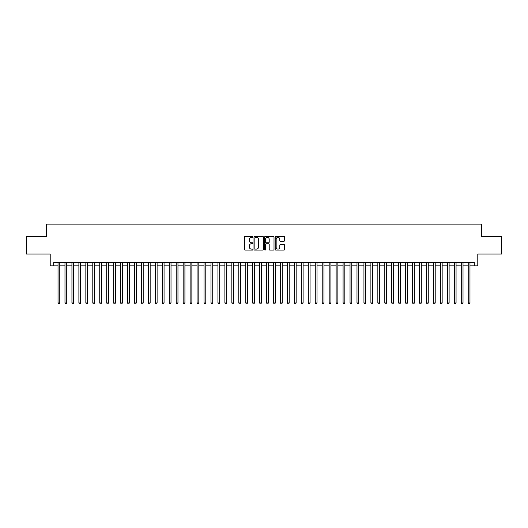 <?xml version="1.0" encoding="UTF-8"?>
<svg xmlns="http://www.w3.org/2000/svg" width="528" height="528" viewBox="0 0 528 528"><rect width="100%" height="100%" fill="white"/><g stroke="black" fill="none" stroke-linecap="round" stroke-linejoin="round"><path stroke-width="0.79" d="M252.879 236.9A0.475 0.475 0 0 0 252.397 236.425L245.15 236.425A0.68 0.68 0 0 0 244.464 237.105L244.464 249.388A0.68 0.68 0 0 0 245.15 250.074L252.397 250.074A0.475 0.475 0 0 0 252.879 249.592A0.475 0.475 0 0 0 252.397 249.117L251.46 249.117A2.185 2.185 0 0 1 249.275 246.932L249.275 245.909A2.185 2.185 0 0 1 251.46 243.725L252.397 243.725A0.475 0.475 0 0 0 252.879 243.25A0.475 0.475 0 0 0 252.397 242.768L251.46 242.768A2.185 2.185 0 0 1 249.275 240.583L249.275 239.56A2.185 2.185 0 0 1 251.46 237.376L252.397 237.376A0.475 0.475 0 0 0 252.879 236.9M283.945 241.237A0.68 0.68 0 0 0 284.625 240.55L284.625 237.105A0.68 0.68 0 0 0 283.945 236.425L275.893 236.425A0.68 0.68 0 0 0 275.207 237.105L275.207 249.388A0.68 0.68 0 0 0 275.893 250.074L283.945 250.074A0.68 0.68 0 0 0 284.625 249.388L284.625 245.223A0.68 0.68 0 0 0 283.945 244.543L280.5 244.543A0.68 0.68 0 0 0 279.814 245.223L279.814 247.289A1.828 1.828 0 0 1 277.992 249.117A1.828 1.828 0 0 1 276.164 247.289L276.164 239.204A1.828 1.828 0 0 1 277.992 237.376A1.828 1.828 0 0 1 279.814 239.204L279.814 240.55A0.68 0.68 0 0 0 280.5 241.237L283.945 241.237M53.691 265.841L53.691 262.363L474.309 262.363L474.309 265.841L477.787 265.841L477.787 254.021L501.6 254.021L501.6 236.643L481.609 236.643L481.609 224.129L46.391 224.129L46.391 236.643L26.4 236.643L26.4 254.021L50.213 254.021L50.213 265.841L58.034 265.841M263.406 237.105A0.68 0.68 0 0 0 262.72 236.425L254.668 236.425A0.68 0.68 0 0 0 253.988 237.105L253.988 249.388A0.68 0.68 0 0 0 254.668 250.074L262.72 250.074A0.68 0.68 0 0 0 263.406 249.388L263.406 237.105M265.28 236.425L273.332 236.425A0.68 0.68 0 0 1 274.012 237.105L274.012 249.388A0.68 0.68 0 0 1 273.332 250.074L269.887 250.074A0.68 0.68 0 0 1 269.201 249.388L269.201 244.405A0.68 0.68 0 0 0 268.521 243.725L266.237 243.725A0.68 0.68 0 0 0 265.551 244.405L265.551 249.592A0.475 0.475 0 0 1 265.076 250.074A0.475 0.475 0 0 1 264.594 249.592L264.594 237.105A0.68 0.68 0 0 1 265.28 236.425M59.77 265.841L64.984 265.841M66.726 265.841L71.94 265.841M73.676 265.841L78.89 265.841M80.632 265.841L85.846 265.841M87.582 265.841L92.796 265.841M94.532 265.841L99.746 265.841M101.488 265.841L106.702 265.841M108.438 265.841L113.652 265.841M115.394 265.841L120.608 265.841M122.344 265.841L127.558 265.841M129.294 265.841L134.508 265.841M136.25 265.841L141.464 265.841M143.2 265.841L148.414 265.841M150.157 265.841L155.371 265.841M157.106 265.841L162.32 265.841M164.056 265.841L169.27 265.841M171.013 265.841L176.227 265.841M177.962 265.841L183.176 265.841M184.919 265.841L190.133 265.841M191.869 265.841L197.083 265.841M198.818 265.841L204.032 265.841M205.775 265.841L210.989 265.841M212.725 265.841L217.939 265.841M219.681 265.841L224.895 265.841M226.631 265.841L231.845 265.841M233.581 265.841L238.795 265.841M240.537 265.841L245.751 265.841M247.487 265.841L252.701 265.841M254.443 265.841L259.657 265.841M261.393 265.841L266.607 265.841M268.343 265.841L273.557 265.841M275.299 265.841L280.513 265.841M282.249 265.841L287.463 265.841M289.205 265.841L294.419 265.841M296.155 265.841L301.369 265.841M303.105 265.841L308.319 265.841M310.061 265.841L315.275 265.841M317.011 265.841L322.225 265.841M323.968 265.841L329.182 265.841M330.917 265.841L336.131 265.841M337.867 265.841L343.081 265.841M344.824 265.841L350.038 265.841M351.773 265.841L356.987 265.841M358.73 265.841L363.944 265.841M365.68 265.841L370.894 265.841M372.629 265.841L377.843 265.841M379.586 265.841L384.8 265.841M386.536 265.841L391.75 265.841M393.492 265.841L398.706 265.841M400.442 265.841L405.656 265.841M407.392 265.841L412.606 265.841M414.348 265.841L419.562 265.841M421.298 265.841L426.512 265.841M428.254 265.841L433.468 265.841M435.204 265.841L440.418 265.841M442.154 265.841L447.368 265.841M449.11 265.841L454.324 265.841M456.06 265.841L461.274 265.841M463.016 265.841L468.23 265.841M469.966 265.841L474.309 265.841M255.42 237.376A0.475 0.475 0 0 0 254.938 237.857L254.938 248.635A0.475 0.475 0 0 0 255.42 249.117L256.41 249.117A2.185 2.185 0 0 0 258.595 246.932L258.595 239.56A2.185 2.185 0 0 0 256.41 237.376L255.42 237.376M269.201 239.237A1.828 1.828 0 0 0 267.379 237.415A1.828 1.828 0 0 0 265.551 239.237L265.551 242.088A0.68 0.68 0 0 0 266.237 242.768L268.521 242.768A0.68 0.68 0 0 0 269.201 242.088L269.201 239.237M59.77 262.363L59.77 302.966L58.034 302.966L58.034 262.363M59.77 302.966L59.248 303.871L58.555 303.871L58.034 302.966M66.726 262.363L66.726 302.966L64.984 302.966L64.984 262.363M66.726 302.966L66.205 303.871L65.505 303.871L64.984 302.966M73.676 262.363L73.676 302.966L71.94 302.966L71.94 262.363M73.676 302.966L73.154 303.871L72.461 303.871L71.94 302.966M80.632 262.363L80.632 302.966L78.89 302.966L78.89 262.363M80.632 302.966L80.111 303.871L79.411 303.871L78.89 302.966M87.582 262.363L87.582 302.966L85.846 302.966L85.846 262.363M87.582 302.966L87.061 303.871L86.368 303.871L85.846 302.966M94.532 262.363L94.532 302.966L92.796 302.966L92.796 262.363M94.532 302.966L94.01 303.871L93.317 303.871L92.796 302.966M101.488 262.363L101.488 302.966L99.746 302.966L99.746 262.363M101.488 302.966L100.967 303.871L100.267 303.871L99.746 302.966M108.438 262.363L108.438 302.966L106.702 302.966L106.702 262.363M108.438 302.966L107.917 303.871L107.224 303.871L106.702 302.966M115.394 262.363L115.394 302.966L113.652 302.966L113.652 262.363M115.394 302.966L114.873 303.871L114.173 303.871L113.652 302.966M122.344 262.363L122.344 302.966L120.608 302.966L120.608 262.363M122.344 302.966L121.823 303.871L121.13 303.871L120.608 302.966M129.294 262.363L129.294 302.966L127.558 302.966L127.558 262.363M129.294 302.966L128.773 303.871L128.08 303.871L127.558 302.966M136.25 262.363L136.25 302.966L134.508 302.966L134.508 262.363M136.25 302.966L135.729 303.871L135.029 303.871L134.508 302.966M143.2 262.363L143.2 302.966L141.464 302.966L141.464 262.363M143.2 302.966L142.679 303.871L141.986 303.871L141.464 302.966M150.157 262.363L150.157 302.966L148.414 302.966L148.414 262.363M150.157 302.966L149.635 303.871L148.936 303.871L148.414 302.966M157.106 262.363L157.106 302.966L155.371 302.966L155.371 262.363M157.106 302.966L156.585 303.871L155.892 303.871L155.371 302.966M164.056 262.363L164.056 302.966L162.32 302.966L162.32 262.363M164.056 302.966L163.535 303.871L162.842 303.871L162.32 302.966M171.013 262.363L171.013 302.966L169.27 302.966L169.27 262.363M171.013 302.966L170.491 303.871L169.792 303.871L169.27 302.966M177.962 262.363L177.962 302.966L176.227 302.966L176.227 262.363M177.962 302.966L177.441 303.871L176.748 303.871L176.227 302.966M184.919 262.363L184.919 302.966L183.176 302.966L183.176 262.363M184.919 302.966L184.397 303.871L183.698 303.871L183.176 302.966M191.869 262.363L191.869 302.966L190.133 302.966L190.133 262.363M191.869 302.966L191.347 303.871L190.654 303.871L190.133 302.966M198.818 262.363L198.818 302.966L197.083 302.966L197.083 262.363M198.818 302.966L198.297 303.871L197.604 303.871L197.083 302.966M205.775 262.363L205.775 302.966L204.032 302.966L204.032 262.363M205.775 302.966L205.253 303.871L204.554 303.871L204.032 302.966M212.725 262.363L212.725 302.966L210.989 302.966L210.989 262.363M212.725 302.966L212.203 303.871L211.51 303.871L210.989 302.966M219.681 262.363L219.681 302.966L217.939 302.966L217.939 262.363M219.681 302.966L219.16 303.871L218.46 303.871L217.939 302.966M226.631 262.363L226.631 302.966L224.895 302.966L224.895 262.363M226.631 302.966L226.109 303.871L225.416 303.871L224.895 302.966M233.581 262.363L233.581 302.966L231.845 302.966L231.845 262.363M233.581 302.966L233.059 303.871L232.366 303.871L231.845 302.966M240.537 262.363L240.537 302.966L238.795 302.966L238.795 262.363M240.537 302.966L240.016 303.871L239.316 303.871L238.795 302.966M247.487 262.363L247.487 302.966L245.751 302.966L245.751 262.363M247.487 302.966L246.965 303.871L246.272 303.871L245.751 302.966M254.443 262.363L254.443 302.966L252.701 302.966L252.701 262.363M254.443 302.966L253.922 303.871L253.222 303.871L252.701 302.966M261.393 262.363L261.393 302.966L259.657 302.966L259.657 262.363M261.393 302.966L260.872 303.871L260.179 303.871L259.657 302.966M268.343 262.363L268.343 302.966L266.607 302.966L266.607 262.363M268.343 302.966L267.821 303.871L267.128 303.871L266.607 302.966M275.299 262.363L275.299 302.966L273.557 302.966L273.557 262.363M275.299 302.966L274.778 303.871L274.078 303.871L273.557 302.966M282.249 262.363L282.249 302.966L280.513 302.966L280.513 262.363M282.249 302.966L281.728 303.871L281.035 303.871L280.513 302.966M289.205 262.363L289.205 302.966L287.463 302.966L287.463 262.363M289.205 302.966L288.684 303.871L287.984 303.871L287.463 302.966M296.155 262.363L296.155 302.966L294.419 302.966L294.419 262.363M296.155 302.966L295.634 303.871L294.941 303.871L294.419 302.966M303.105 262.363L303.105 302.966L301.369 302.966L301.369 262.363M303.105 302.966L302.584 303.871L301.891 303.871L301.369 302.966M310.061 262.363L310.061 302.966L308.319 302.966L308.319 262.363M310.061 302.966L309.54 303.871L308.84 303.871L308.319 302.966M317.011 262.363L317.011 302.966L315.275 302.966L315.275 262.363M317.011 302.966L316.49 303.871L315.797 303.871L315.275 302.966M323.968 262.363L323.968 302.966L322.225 302.966L322.225 262.363M323.968 302.966L323.446 303.871L322.747 303.871L322.225 302.966M330.917 262.363L330.917 302.966L329.182 302.966L329.182 262.363M330.917 302.966L330.396 303.871L329.703 303.871L329.182 302.966M337.867 262.363L337.867 302.966L336.131 302.966L336.131 262.363M337.867 302.966L337.346 303.871L336.653 303.871L336.131 302.966M344.824 262.363L344.824 302.966L343.081 302.966L343.081 262.363M344.824 302.966L344.302 303.871L343.603 303.871L343.081 302.966M351.773 262.363L351.773 302.966L350.038 302.966L350.038 262.363M351.773 302.966L351.252 303.871L350.559 303.871L350.038 302.966M358.73 262.363L358.73 302.966L356.987 302.966L356.987 262.363M358.73 302.966L358.208 303.871L357.509 303.871L356.987 302.966M365.68 262.363L365.68 302.966L363.944 302.966L363.944 262.363M365.68 302.966L365.158 303.871L364.465 303.871L363.944 302.966M372.629 262.363L372.629 302.966L370.894 302.966L370.894 262.363M372.629 302.966L372.108 303.871L371.415 303.871L370.894 302.966M379.586 262.363L379.586 302.966L377.843 302.966L377.843 262.363M379.586 302.966L379.064 303.871L378.365 303.871L377.843 302.966M386.536 262.363L386.536 302.966L384.8 302.966L384.8 262.363M386.536 302.966L386.014 303.871L385.321 303.871L384.8 302.966M393.492 262.363L393.492 302.966L391.75 302.966L391.75 262.363M393.492 302.966L392.971 303.871L392.271 303.871L391.75 302.966M400.442 262.363L400.442 302.966L398.706 302.966L398.706 262.363M400.442 302.966L399.92 303.871L399.227 303.871L398.706 302.966M407.392 262.363L407.392 302.966L405.656 302.966L405.656 262.363M407.392 302.966L406.87 303.871L406.177 303.871L405.656 302.966M414.348 262.363L414.348 302.966L412.606 302.966L412.606 262.363M414.348 302.966L413.827 303.871L413.127 303.871L412.606 302.966M421.298 262.363L421.298 302.966L419.562 302.966L419.562 262.363M421.298 302.966L420.776 303.871L420.083 303.871L419.562 302.966M428.254 262.363L428.254 302.966L426.512 302.966L426.512 262.363M428.254 302.966L427.733 303.871L427.033 303.871L426.512 302.966M435.204 262.363L435.204 302.966L433.468 302.966L433.468 262.363M435.204 302.966L434.683 303.871L433.99 303.871L433.468 302.966M442.154 262.363L442.154 302.966L440.418 302.966L440.418 262.363M442.154 302.966L441.632 303.871L440.939 303.871L440.418 302.966M449.11 262.363L449.11 302.966L447.368 302.966L447.368 262.363M449.11 302.966L448.589 303.871L447.889 303.871L447.368 302.966M456.06 262.363L456.06 302.966L454.324 302.966L454.324 262.363M456.06 302.966L455.539 303.871L454.846 303.871L454.324 302.966M463.016 262.363L463.016 302.966L461.274 302.966L461.274 262.363M463.016 302.966L462.495 303.871L461.795 303.871L461.274 302.966M469.966 262.363L469.966 302.966L468.23 302.966L468.23 262.363M469.966 302.966L469.445 303.871L468.752 303.871L468.23 302.966"/></g></svg>
